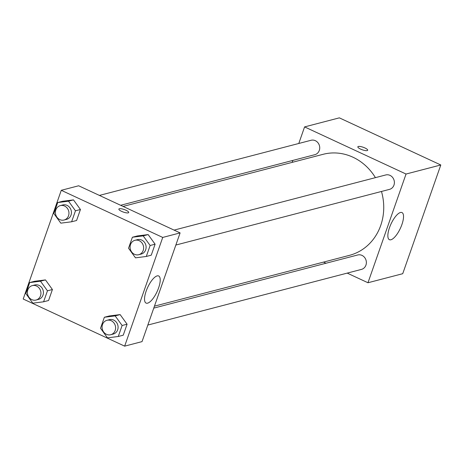 <?xml version="1.0" encoding="UTF-8"?>
<svg xmlns="http://www.w3.org/2000/svg" width="464" height="464" viewBox="0 0 464 464"><rect width="100%" height="100%" fill="white"/><g stroke="black" fill="none" stroke-linecap="round" stroke-linejoin="round"><path stroke-width="0.7" d="M298.787 143.475L304.587 126.91L339.346 117.85L440.8 164.981L402.729 273.696L367.969 282.75L347.211 273.11M325.977 263.245L323.524 262.102M401.923 224.506A14.947 5.162 -65.1 0 1 389.395 239.685A14.947 5.162 -65.1 0 1 391.013 223.955A14.947 5.162 -65.1 0 1 401.992 212.576A14.947 5.162 -65.1 0 1 401.923 224.506M304.587 126.91L406.041 174.035L440.8 164.981M406.041 174.035L367.969 282.75M367.685 150.255A5.214 1.34 19.3 0 0 364.089 147.604A5.214 1.34 19.3 0 0 358.324 146.473A5.214 1.34 -160.7 0 1 364.095 147.598A5.214 1.34 -160.7 0 1 367.685 150.255A5.214 1.34 -160.7 0 1 362.32 149.797A5.214 1.34 -160.7 0 1 357.843 146.81A5.214 1.34 -160.7 0 1 358.324 146.467A5.214 1.34 19.3 0 0 357.843 146.81M292.169 162.371L292.854 160.416M175.85 245.044L389.499 189.376A7.447 6.722 -104.6 0 0 394.127 180.473A7.447 6.722 -104.6 0 0 385.746 174.957L174.081 230.109M120.646 205.285L314.836 154.686A7.447 6.722 -104.6 0 0 319.725 148.138A7.447 6.722 -104.6 0 0 315.334 140.685A7.447 6.722 -104.6 0 0 311.077 140.273L99.412 195.419M147.83 325.055L361.479 269.393A7.447 6.722 -104.6 0 0 366.369 262.839A7.447 6.722 -104.6 0 0 361.984 255.386A7.447 6.722 -104.6 0 0 357.727 254.974L153.764 308.113M375.417 177.648A52.206 47.119 -104.6 0 0 352.953 157.215A52.206 47.119 -104.6 0 0 323.118 154.309L123.099 206.422M154.448 306.159L349.444 255.351A52.206 47.119 -104.6 0 0 381.472 191.47M78.654 185.774L180.102 232.905L142.03 341.62L124.654 346.15L23.2 299.019L61.271 190.304L78.654 185.774M148.155 234.581L137.35 235.95L148.155 234.581L155.104 244.197L148.155 234.581L143.185 235.874L150.139 245.491L146.293 256.47L135.494 257.839L128.54 248.223L132.385 237.243L143.185 235.874M151.258 255.177L155.104 244.197L151.258 255.177L146.293 256.47M120.13 314.592L109.33 315.961L120.13 314.592L127.084 324.208L120.13 314.592L115.165 315.885L122.119 325.502L118.274 336.487L107.474 337.856L100.52 328.239L104.365 317.254L115.165 315.885M123.238 335.194L127.084 324.208L123.238 335.194L118.274 336.487M45.466 279.908L34.661 281.271L45.466 279.908L52.415 289.524L45.466 279.908L40.496 281.201L47.45 290.818L43.604 301.797L32.805 303.166L25.851 293.55L29.696 282.57L40.496 281.201M48.569 300.504L52.415 289.524L48.569 300.504L43.604 301.797M61.271 190.304L162.725 237.435L124.654 346.15M73.486 199.891L62.686 201.26L73.486 199.891L80.44 209.508L73.486 199.891L68.521 201.185L75.47 210.801L71.624 221.786L60.825 223.155L53.87 213.539L57.716 202.553L68.521 201.185M76.589 220.493L80.44 209.508L76.589 220.493L71.624 221.786M157.151 275.894A14.947 5.162 -65.1 0 1 158.676 275.97A14.947 5.162 -65.1 0 1 157.058 291.699A14.947 5.162 -65.1 0 1 146.079 303.085A14.947 5.162 -65.1 0 1 146.868 289.246A14.947 5.162 -65.1 0 1 157.151 275.894M162.725 237.435L180.102 232.905M121.62 211.364A5.214 1.34 -160.7 0 1 118.871 209.073A5.214 1.34 -160.7 0 1 124.236 209.531A5.214 1.34 -160.7 0 1 128.719 212.518A5.214 1.34 -160.7 0 1 121.62 211.364M128.719 212.518A5.214 1.34 19.3 0 0 124.236 209.537A5.214 1.34 19.3 0 0 118.871 209.073M138.736 254.713L141.218 254.063A7.447 6.722 -104.6 0 0 146.108 247.515A7.447 6.722 -104.6 0 0 141.717 240.062A7.447 6.722 -104.6 0 0 137.46 239.65L134.978 240.294A7.447 6.722 -104.6 0 0 130.349 249.197A7.447 6.722 -104.6 0 0 138.736 254.713A7.447 6.722 -104.6 0 0 143.625 248.165A7.447 6.722 -104.6 0 0 139.235 240.712A7.447 6.722 -104.6 0 0 134.978 240.294M132.385 237.243L137.35 235.95M150.139 245.491L155.104 244.197M110.716 334.73L113.199 334.08A7.447 6.722 -104.6 0 0 118.088 327.532A7.447 6.722 -104.6 0 0 113.697 320.079A7.447 6.722 -104.6 0 0 109.44 319.661L106.958 320.311A7.447 6.722 -104.6 0 0 102.329 329.214A7.447 6.722 -104.6 0 0 110.716 334.73A7.447 6.722 -104.6 0 0 115.606 328.176A7.447 6.722 -104.6 0 0 111.215 320.723A7.447 6.722 -104.6 0 0 106.958 320.311M104.365 317.254L109.33 315.961M122.119 325.502L127.084 324.208M64.067 220.023L66.549 219.379A7.447 6.722 -104.6 0 0 71.439 212.825A7.447 6.722 -104.6 0 0 67.054 205.372A7.447 6.722 -104.6 0 0 62.791 204.96L60.308 205.61A7.447 6.722 -104.6 0 0 55.68 214.513A7.447 6.722 -104.6 0 0 64.067 220.023A7.447 6.722 -104.6 0 0 68.956 213.475A7.447 6.722 -104.6 0 0 64.571 206.022A7.447 6.722 -104.6 0 0 60.308 205.61M57.716 202.553L62.686 201.26M75.47 210.801L80.44 209.508M36.047 300.04L38.529 299.39A7.447 6.722 -104.6 0 0 43.419 292.842A7.447 6.722 -104.6 0 0 39.028 285.389A7.447 6.722 -104.6 0 0 34.771 284.977L32.289 285.621A7.447 6.722 -104.6 0 0 27.66 294.524A7.447 6.722 -104.6 0 0 36.047 300.04A7.447 6.722 -104.6 0 0 40.936 293.492A7.447 6.722 -104.6 0 0 36.546 286.039A7.447 6.722 -104.6 0 0 32.289 285.621M29.696 282.57L34.661 281.271M47.45 290.818L52.415 289.524"/></g></svg>
